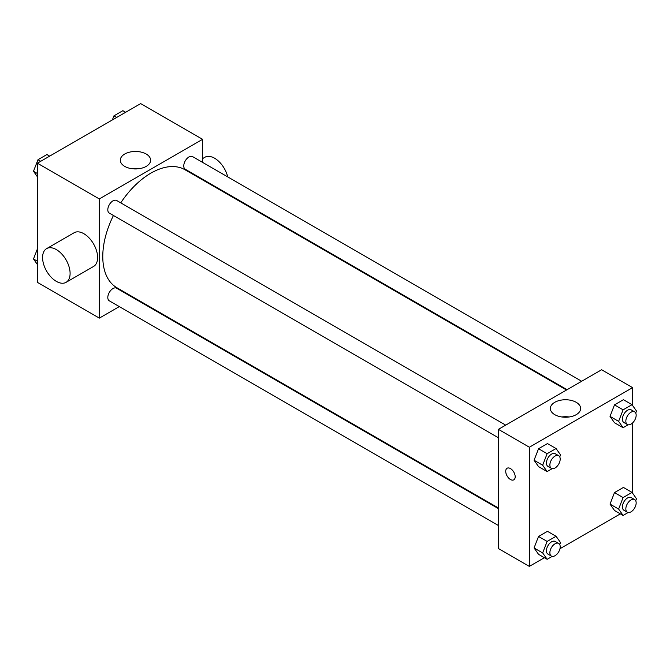 <?xml version="1.0" encoding="UTF-8"?>
<svg xmlns="http://www.w3.org/2000/svg" width="670" height="670" viewBox="0 0 670 670"><rect width="100%" height="100%" fill="white"/><g stroke="black" fill="none" stroke-linecap="round" stroke-linejoin="round"><path stroke-width="1" d="M119.293 306.6L99.344 318.116L37.411 282.363L37.411 163.187L140.625 103.607L202.549 139.352L202.549 162.391M134.436 297.857L133.883 298.175M113.431 215.506A68.114 39.329 120 0 0 102.778 256.543A68.114 39.329 120 0 0 116.89 287.723L498.413 507.994M566.527 390.024L185.004 169.745A68.114 39.329 120 0 0 120.734 202.868M202.549 179.242L202.549 179.878M99.344 318.116L99.344 198.94L202.549 139.352M581.669 381.272L192.575 156.629A7.295 4.213 120 0 0 186.947 158.589A7.295 4.213 120 0 0 183.764 165.934A7.295 4.213 120 0 0 185.28 169.276L567.08 389.706M498.413 508.631L116.614 288.201A7.295 4.213 120 0 0 110.986 290.16A7.295 4.213 120 0 0 107.803 297.497A7.295 4.213 120 0 0 109.319 300.838L498.413 525.489M498.413 437.77L109.319 213.127A7.295 4.213 -60 0 1 109.319 204.702A7.295 4.213 -60 0 1 116.614 200.489L505.708 425.132M99.344 198.94L37.411 163.187M124.754 166.395A15.15 8.743 180 0 1 120.315 160.214A15.15 8.743 180 0 1 135.466 151.462A15.15 8.743 180 0 1 150.616 160.214A15.15 8.743 180 0 1 141.261 168.287A15.15 8.743 180 0 1 124.754 166.395M46.607 248.629L74.127 232.741A19.463 11.239 60 0 1 89.127 237.951A19.463 11.239 60 0 1 97.619 257.54A19.463 11.239 60 0 1 93.591 266.442L66.07 282.338A19.463 11.239 60 0 1 46.607 271.099A19.463 11.239 60 0 1 46.607 248.629A19.463 11.239 60 0 1 61.607 253.838A19.463 11.239 60 0 1 70.099 273.427A19.463 11.239 60 0 1 66.07 282.338M227.716 176.922A19.463 11.239 -120 0 0 204.861 157.257L202.549 158.597M131.789 168.698A15.15 8.743 180 0 1 139.134 168.698M544.417 557.716L529.375 566.393L498.413 548.521L498.413 429.344L601.618 369.756L632.589 387.637L632.589 405.467M620.378 513.856L559.952 548.747M614.49 422.753L610.027 416.388L614.49 404.873L623.427 399.714L614.49 404.873L610.027 416.388L614.49 422.753L623.092 427.711L618.628 421.355L623.092 409.839L632.028 404.68L636.5 411.037L635.721 413.047M538.529 554.316L534.065 547.96L538.529 536.444L547.465 531.285L538.529 536.444L534.065 547.96L538.529 554.316L547.13 559.283L542.658 552.926L547.13 541.41L556.067 536.251L560.539 542.608L559.76 544.618M632.589 422.938L632.589 493.179M529.375 566.393L529.375 447.225L632.589 387.637M614.49 510.465L610.027 504.108L614.49 492.584L623.427 487.425L614.49 492.584L610.027 504.108L614.49 510.465L623.092 515.431L618.628 509.066L623.092 497.55L632.028 492.391L636.5 498.748L635.721 500.758M538.529 466.605L534.065 460.248L538.529 448.732L547.465 443.565L538.529 448.732L534.065 460.248L538.529 466.605L547.13 471.571L542.658 465.215L547.13 453.691L556.067 448.531L560.539 454.888L559.76 456.898M529.375 447.225L498.413 429.344M554.785 414.671A15.15 8.743 180 0 1 550.346 408.491A15.15 8.743 180 0 1 565.497 399.747A15.15 8.743 180 0 1 580.647 408.491A15.15 8.743 180 0 1 571.292 416.572A15.15 8.743 180 0 1 554.785 414.671M515.188 476.764A6.692 3.861 60 0 1 513.798 479.829A6.692 3.861 60 0 1 507.106 475.968A6.692 3.861 60 0 1 507.106 468.246A6.692 3.861 60 0 1 512.265 470.038A6.692 3.861 60 0 1 515.188 476.764M513.806 479.829A6.692 3.861 60 0 1 507.115 475.968A6.692 3.861 60 0 1 507.115 468.238M561.829 416.975A15.15 8.743 180 0 1 569.173 416.975M552.189 468.648L547.13 471.571M558.688 455.717L555.246 453.732A7.295 4.213 120 0 0 549.626 455.684A7.295 4.213 120 0 0 546.444 463.029A7.295 4.213 120 0 0 547.951 466.37L551.393 468.355A7.295 4.213 120 0 0 558.688 464.143A7.295 4.213 120 0 0 558.688 455.717A7.295 4.213 120 0 0 553.068 457.677A7.295 4.213 120 0 0 549.877 465.022A7.295 4.213 120 0 0 551.393 468.355M542.658 465.215L534.065 460.248M547.13 453.691L538.529 448.732M556.067 448.531L547.465 443.565M628.15 424.797L623.092 427.711M634.649 411.866L631.207 409.873A7.295 4.213 120 0 0 625.587 411.832A7.295 4.213 120 0 0 622.405 419.177A7.295 4.213 120 0 0 623.912 422.519L627.355 424.504A7.295 4.213 120 0 0 634.649 420.291A7.295 4.213 120 0 0 634.649 411.866A7.295 4.213 120 0 0 629.03 413.817A7.295 4.213 120 0 0 625.839 421.162A7.295 4.213 120 0 0 627.355 424.504M618.628 421.355L610.027 416.388M623.092 409.839L614.49 404.873M632.028 404.68L623.427 399.714M552.189 556.368L547.13 559.283M558.688 543.429L555.246 541.444A7.295 4.213 120 0 0 549.626 543.404A7.295 4.213 120 0 0 546.444 550.748A7.295 4.213 120 0 0 547.951 554.09L551.393 556.075A7.295 4.213 120 0 0 558.688 551.862A7.295 4.213 120 0 0 558.688 543.429A7.295 4.213 120 0 0 553.068 545.388A7.295 4.213 120 0 0 549.877 552.733A7.295 4.213 120 0 0 551.393 556.075M542.658 552.926L534.065 547.96M547.13 541.41L538.529 536.444M556.067 536.251L547.465 531.285M628.15 512.508L623.092 515.431M634.649 499.577L631.207 497.592A7.295 4.213 120 0 0 625.587 499.544A7.295 4.213 120 0 0 622.405 506.889A7.295 4.213 120 0 0 623.912 510.23L627.355 512.215A7.295 4.213 120 0 0 634.649 508.002A7.295 4.213 120 0 0 634.649 499.577A7.295 4.213 120 0 0 629.03 501.529A7.295 4.213 120 0 0 625.839 508.873A7.295 4.213 120 0 0 627.355 512.215M618.628 509.066L610.027 504.108M623.092 497.55L614.49 492.584M632.028 492.391L623.427 487.425M37.411 176.821L33.5 171.252L37.972 159.736L46.908 154.569L49.622 156.143M37.411 173.513L33.5 171.252M40.686 161.303L37.972 159.736M112.359 119.922L113.933 115.877L122.87 110.717L125.583 112.284M116.647 117.443L113.933 115.877M37.411 264.533L33.5 258.963L37.411 248.872M37.411 261.225L33.5 258.963M223.043 191.712L223.587 191.394"/></g></svg>
